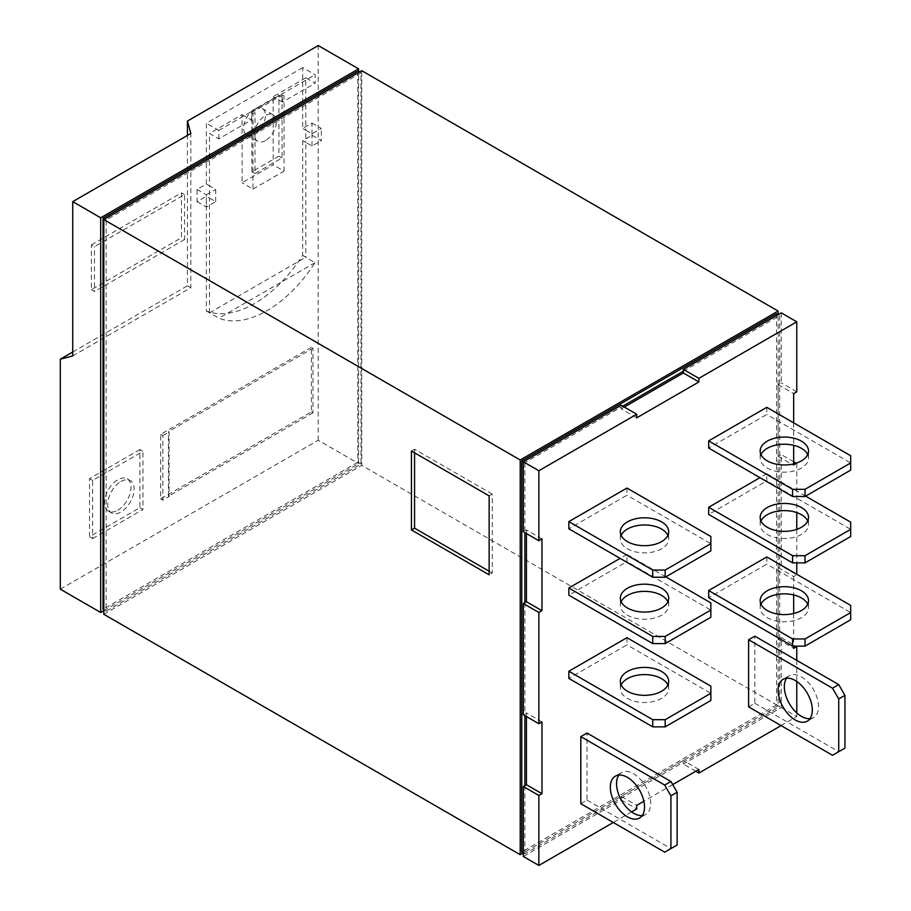 <?xml version="1.0" encoding="UTF-8"?>
<svg xmlns="http://www.w3.org/2000/svg" width="911" height="911" viewBox="0 0 911 911"><rect width="100%" height="100%" fill="white"/><g stroke="black" fill="none" stroke-linecap="round" stroke-linejoin="round"><path stroke-width="0.68" stroke-dasharray="4.55 3.42" d="M786.648 678.194A24.176 13.95 60 0 1 789.359 675.689A24.176 13.95 60 0 1 801.441 676.896A24.176 13.95 60 0 1 817.224 698.19A24.176 13.95 60 0 1 813.523 717.561A24.176 13.95 60 0 1 810.016 718.654M618.854 775.067A24.176 13.95 60 0 1 621.553 772.574A24.176 13.95 60 0 1 633.635 773.769A24.176 13.95 60 0 1 649.429 795.075A24.176 13.95 60 0 1 645.717 814.434A24.176 13.95 60 0 1 642.209 815.527M807.704 604.232A24.176 13.95 180 0 1 808.512 607.819A24.176 13.95 180 0 1 801.441 617.681A24.176 13.95 180 0 1 775.102 620.71A24.176 13.95 180 0 1 760.173 607.819A24.176 13.95 180 0 1 760.992 604.232M667.865 684.958A24.176 13.95 180 0 1 668.685 688.557A24.176 13.95 180 0 1 661.602 698.418A24.176 13.95 180 0 1 635.263 701.447A24.176 13.95 180 0 1 620.345 688.557A24.176 13.95 180 0 1 621.154 684.958M807.704 520.978A24.176 13.95 180 0 1 808.512 524.577A24.176 13.95 180 0 1 801.441 534.438A24.176 13.95 180 0 1 775.102 537.467A24.176 13.95 180 0 1 760.173 524.577A24.176 13.95 180 0 1 760.992 520.978M667.865 601.715A24.176 13.95 180 0 1 668.685 605.303A24.176 13.95 180 0 1 661.602 615.176A24.176 13.95 180 0 1 635.263 618.193A24.176 13.95 180 0 1 620.345 605.303A24.176 13.95 180 0 1 621.154 601.715M807.704 454.6A24.176 13.95 180 0 1 808.512 458.187A24.176 13.95 180 0 1 801.441 468.06A24.176 13.95 180 0 1 775.102 471.078A24.176 13.95 180 0 1 760.173 458.187A24.176 13.95 180 0 1 760.992 454.6M667.865 535.338A24.176 13.95 180 0 1 668.685 538.925A24.176 13.95 180 0 1 661.602 548.786A24.176 13.95 180 0 1 635.263 551.815A24.176 13.95 180 0 1 620.345 538.925A24.176 13.95 180 0 1 621.154 535.338M120.901 481.52A18.675 10.784 -60 0 1 130.239 480.587A18.675 10.784 -60 0 1 133.108 495.561A18.675 10.784 -60 0 1 120.901 512.016A18.675 10.784 -60 0 1 111.563 512.939A18.675 10.784 -60 0 1 108.705 497.975A18.675 10.784 -60 0 1 120.901 481.52M117.792 510.217A18.675 10.784 120 0 0 130 493.762A18.675 10.784 120 0 0 127.13 478.799A18.675 10.784 120 0 0 117.792 479.721A18.675 10.784 120 0 0 105.596 496.176A18.675 10.784 120 0 0 108.455 511.151A18.675 10.784 120 0 0 117.792 510.217M254.522 109.24A15.385 8.882 120 0 0 244.478 122.791A15.385 8.882 120 0 0 246.835 135.124A15.385 8.882 120 0 0 254.522 134.361A15.385 8.882 120 0 0 264.577 120.799A15.385 8.882 120 0 0 262.22 108.477A15.385 8.882 120 0 0 254.522 109.24M265.397 140.636A15.385 8.882 -60 0 1 257.711 141.399A15.385 8.882 -60 0 1 255.353 129.077A15.385 8.882 -60 0 1 265.397 115.515A15.385 8.882 -60 0 1 273.095 114.763A15.385 8.882 -60 0 1 275.452 127.084A15.385 8.882 -60 0 1 265.397 140.636M776.582 313.76L776.582 704.875L779.691 706.674L779.691 315.559L778.131 314.659L778.131 705.774L361.735 465.373L361.735 70.671M778.131 705.774L523.324 852.89L524.873 853.789L779.691 706.674M103.808 614.276L361.735 465.373M776.582 704.875L521.764 851.99M360.961 72.914L106.143 220.029L106.143 611.144L360.961 464.029L360.961 72.914L359.401 72.015M523.324 461.775L524.873 462.674L622.76 406.158M683.352 371.176L779.691 315.559M524.873 785.612L524.873 853.789M524.873 602.615L524.873 715.647M524.873 462.674L524.873 532.639M106.143 611.144L103.808 609.789M104.594 219.13L106.143 220.029M357.852 71.115L357.852 462.23L360.961 464.029M357.852 462.23L103.034 609.345M489.139 495.869L492.247 494.069L492.247 573.008L489.139 574.807M492.247 494.069L414.562 449.214L411.453 451.013M414.562 452.801L414.562 449.214M492.247 573.008L489.139 571.22M781.239 312.872L781.239 382.836L778.131 384.636L778.131 456.4L781.239 454.6L781.239 565.833L778.131 567.633L778.131 639.397L781.239 637.598L781.239 707.574L683.352 764.09L683.352 760.491L621.211 796.373L636.743 805.347M624.308 407.058L621.211 408.857L621.211 405.258M526.433 533.539L526.433 529.951L523.324 531.751M621.211 796.373L621.211 799.96L523.324 856.477M526.433 716.536L526.433 712.949L523.324 714.748M103.808 610.689L358.627 463.574L358.627 71.559M781.239 707.574L796.772 716.547L781.08 725.6M695.788 771.264L683.352 764.09M781.239 637.598L795.998 646.127M796.772 660.384L796.772 681.462M796.772 712.926L796.772 716.547M778.131 639.397L793.675 648.37M698.896 769.465L683.352 760.491M778.131 384.636L793.675 393.598M796.772 391.81L781.239 382.836M778.131 456.4L793.675 465.362L796.772 463.574L796.123 463.198M793.675 461.775L781.239 454.6M793.675 422.841L793.675 445.32M793.675 463.893L793.675 465.362M778.131 567.633L793.675 576.606L796.772 574.807L781.239 565.833M796.772 463.574L796.772 512.608M796.772 529.359L796.772 562.873M793.675 576.606L793.675 594.94M793.675 613.513L793.675 646.127M636.743 417.819L621.211 408.857M541.965 538.925L526.433 529.951M621.211 799.96L636.743 808.934M631.585 811.917L613.285 822.485M541.965 721.922L526.433 712.949M672.717 784.576L643.872 801.236M60.308 589.166L318.224 440.252L358.627 463.574M318.224 440.252L318.224 45.55M748.614 706.856L754.832 703.269L754.832 636.163M580.808 803.73L587.026 800.143L587.026 733.048M766.789 556.951L766.789 564.137L708.678 597.684M626.95 637.689L626.95 644.863L568.84 678.41M805.631 496.131L766.789 473.709L766.789 480.883L708.678 514.43M766.789 473.709L759.956 477.66M665.793 576.868L626.95 554.446L626.95 561.62L568.84 595.168M626.95 554.446L620.118 558.386M766.789 407.331L766.789 414.505L708.678 448.053M626.95 488.057L626.95 495.242L568.84 528.79M302.691 67.619L206.364 123.236L206.364 184.056L197.038 189.431L197.038 201.638L206.364 196.252L206.364 310.981A105.471 60.889 120 0 0 302.691 255.365L302.691 140.636L312.017 135.261L312.017 123.053L302.691 128.44L302.691 67.619L315.115 74.793L315.115 83.231L305.8 77.845L305.8 130.227L302.691 128.44M311.391 347.319L160.678 434.331L160.678 498.921L311.391 411.909L311.391 347.319L312.94 348.218L168.444 431.643L169.07 431.996L169.07 496.586L162.853 500.173L160.678 498.921M139.861 449.578L89.517 478.651L89.517 536.773L139.861 507.712L139.861 449.578L142.97 451.378L92.626 480.439L92.626 538.572L89.517 536.773M72.743 351.999L187.427 285.792L187.427 135.42M72.743 355.928L190.82 287.751L190.82 133.462M91.385 244.877L181.494 192.847L181.494 237.703L91.385 289.721L91.385 244.877L94.493 246.665L184.603 194.635L184.603 239.491L181.494 237.703M754.832 703.269L838.724 751.7L844.941 748.113M587.026 800.143L670.929 848.585L677.135 844.998M850.692 619.753L850.692 612.568L766.789 564.137M710.853 700.479L710.853 693.305L626.95 644.863M850.692 536.499L850.692 529.325L766.789 480.883M710.853 617.237L710.853 610.063L626.95 561.62M850.692 470.122L850.692 462.947L766.789 414.505M710.853 550.859L710.853 543.673L626.95 495.242M206.364 184.056L209.462 185.844L209.462 133.462L218.788 138.848L251.413 120.001L251.413 112.827L282.49 94.892L282.49 102.066L315.115 83.231M218.788 138.848L218.788 130.41L206.364 123.236M218.788 130.41L315.115 74.793M302.691 140.636L305.8 142.435L305.8 130.227L312.017 133.815L321.332 128.44L312.017 123.053M312.017 135.261L321.332 140.636L321.332 128.44M302.691 255.365L305.8 257.164L305.8 142.435L312.017 146.022L321.332 140.636M206.364 310.981L209.462 312.78A105.471 60.889 -60 0 0 209.564 312.815L218.891 318.201A105.471 60.889 -60 0 0 315.024 262.698L305.697 257.312A105.471 60.889 -60 0 0 305.8 257.164M209.462 312.78L209.462 198.051L206.364 196.252M197.038 201.638L206.364 207.013L215.679 201.638L209.462 198.051L209.462 185.844L215.679 189.431L215.679 201.638M197.038 189.431L206.364 194.817L206.364 207.013M206.364 194.817L215.679 189.431M160.678 434.331L162.853 435.583L162.853 500.173M162.853 435.583L169.07 431.996M311.391 411.909L312.94 412.808L312.94 348.218M312.94 412.808L168.444 496.233L169.07 496.586M89.517 478.651L92.626 480.439M139.861 507.712L142.97 509.5L142.97 451.378M92.626 538.572L142.97 509.5M190.82 287.751L187.427 285.792M181.494 192.847L184.603 194.635M91.385 289.721L94.493 291.52L94.493 246.665M184.603 239.491L94.493 291.52M832.517 755.287L838.724 751.7M664.711 852.172L670.929 848.585M850.692 612.568L850.692 605.394M710.853 693.305L710.853 686.131M850.692 529.325L850.692 522.151M710.853 610.063L710.853 602.888M850.692 462.947L850.692 455.762M710.853 543.673L710.853 536.499M305.8 77.845L273.175 96.68L273.175 164.857L242.098 182.804L242.098 114.627L209.462 133.462M209.564 312.815L305.697 257.312M312.017 146.022L312.017 133.815M315.024 262.698L218.891 318.201M168.444 496.233L168.444 431.643M242.098 114.627L251.413 120.001M251.413 112.827L252.973 113.727L252.973 189.078L242.098 182.804M252.973 189.078L284.05 171.131L273.175 164.857M284.05 171.131L284.05 95.78L282.49 94.892M282.49 102.066L273.175 96.68M252.973 113.727L254.989 112.554L254.989 173.557L282.023 157.945L282.023 96.953L284.05 95.78M282.023 96.953L278.914 95.154L251.88 110.766L254.989 112.554M251.88 110.766L251.88 171.769L278.914 156.157L278.914 95.154M251.88 171.769L254.989 173.557M282.023 157.945L278.914 156.157M789.359 675.689L783.141 679.287M621.553 772.574L615.335 776.161M808.512 607.819L808.512 600.645M668.685 688.557L668.685 681.371M808.512 524.577L808.512 517.391M668.685 605.303L668.685 598.128M808.512 458.187L808.512 451.013M668.685 538.925L668.685 531.751M127.13 478.799L130.239 480.587M246.835 135.124L257.711 141.399M813.523 717.561L807.305 721.148M645.717 814.434L639.511 818.032M760.173 607.819L760.173 600.645M620.345 688.557L620.345 681.371M760.173 524.577L760.173 517.391M620.345 605.303L620.345 598.128M760.173 458.187L760.173 451.013M620.345 538.925L620.345 531.751M108.455 511.151L111.563 512.939M262.22 108.477L273.095 114.763"/><path stroke-width="1.37" d="M795.223 719.952A24.176 13.95 60 0 1 779.429 698.646A24.176 13.95 60 0 1 783.141 679.287A24.176 13.95 60 0 1 795.223 680.483A24.176 13.95 60 0 1 811.018 701.777A24.176 13.95 60 0 1 807.305 721.148A24.176 13.95 60 0 1 795.223 719.952M810.016 718.654A24.176 13.95 60 0 1 801.441 716.365A24.176 13.95 60 0 1 786.626 697.928A24.176 13.95 60 0 1 786.648 678.194M627.417 816.825A24.176 13.95 60 0 1 611.634 795.531A24.176 13.95 60 0 1 615.335 776.161A24.176 13.95 60 0 1 627.417 777.356A24.176 13.95 60 0 1 643.212 798.662A24.176 13.95 60 0 1 639.511 818.032A24.176 13.95 60 0 1 627.417 816.825M642.209 815.527A24.176 13.95 60 0 1 633.635 813.238A24.176 13.95 60 0 1 618.831 794.813A24.176 13.95 60 0 1 618.854 775.067M767.256 590.772A24.176 13.95 180 0 1 793.595 587.754A24.176 13.95 180 0 1 808.512 600.645A24.176 13.95 180 0 1 801.441 610.507A24.176 13.95 180 0 1 775.102 613.536A24.176 13.95 180 0 1 760.173 600.645A24.176 13.95 180 0 1 767.256 590.772M760.992 604.232A24.176 13.95 180 0 1 767.256 597.946A24.176 13.95 180 0 1 790.623 594.336A24.176 13.95 180 0 1 807.704 604.232M627.417 671.509A24.176 13.95 180 0 1 653.756 668.48A24.176 13.95 180 0 1 668.685 681.371A24.176 13.95 180 0 1 661.602 691.244A24.176 13.95 180 0 1 635.263 694.262A24.176 13.95 180 0 1 620.345 681.371A24.176 13.95 180 0 1 627.417 671.509M621.154 684.958A24.176 13.95 180 0 1 627.417 678.684A24.176 13.95 180 0 1 650.784 675.074A24.176 13.95 180 0 1 667.865 684.958M767.256 507.529A24.176 13.95 180 0 1 793.595 504.5A24.176 13.95 180 0 1 808.512 517.391A24.176 13.95 180 0 1 801.441 527.264A24.176 13.95 180 0 1 775.102 530.282A24.176 13.95 180 0 1 760.173 517.391A24.176 13.95 180 0 1 767.256 507.529M760.992 520.978A24.176 13.95 180 0 1 767.256 514.704A24.176 13.95 180 0 1 790.623 511.094A24.176 13.95 180 0 1 807.704 520.978M627.417 588.255A24.176 13.95 180 0 1 653.756 585.238A24.176 13.95 180 0 1 668.685 598.128A24.176 13.95 180 0 1 661.602 608.001A24.176 13.95 180 0 1 635.263 611.019A24.176 13.95 180 0 1 620.345 598.128A24.176 13.95 180 0 1 627.417 588.255M621.154 601.715A24.176 13.95 180 0 1 627.417 595.441A24.176 13.95 180 0 1 650.784 591.831A24.176 13.95 180 0 1 667.865 601.715M767.256 441.14A24.176 13.95 180 0 1 793.595 438.123A24.176 13.95 180 0 1 808.512 451.013A24.176 13.95 180 0 1 801.441 460.875A24.176 13.95 180 0 1 775.102 463.904A24.176 13.95 180 0 1 760.173 451.013A24.176 13.95 180 0 1 767.256 441.14M760.992 454.6A24.176 13.95 180 0 1 767.256 448.326A24.176 13.95 180 0 1 790.623 444.716A24.176 13.95 180 0 1 807.704 454.6M627.417 521.878A24.176 13.95 180 0 1 653.756 518.849A24.176 13.95 180 0 1 668.685 531.751A24.176 13.95 180 0 1 661.602 541.612A24.176 13.95 180 0 1 635.263 544.641A24.176 13.95 180 0 1 620.345 531.751A24.176 13.95 180 0 1 627.417 521.878M621.154 535.338A24.176 13.95 180 0 1 627.417 529.052A24.176 13.95 180 0 1 650.784 525.442A24.176 13.95 180 0 1 667.865 535.338M521.764 460.875L521.764 851.99L523.324 852.89L520.215 854.689L103.808 614.276L103.808 219.574L361.735 70.671L778.131 311.072L778.131 314.659L776.582 313.76L521.764 460.875L523.324 461.775L621.211 405.258L636.743 414.232L636.743 417.819L698.896 381.937L698.896 378.35L796.772 321.834L796.772 391.81L793.675 393.598L793.675 422.841M778.131 311.072L520.215 459.987L520.215 854.689M103.808 219.574L520.215 459.987M411.453 451.013L489.139 495.869L489.139 574.807L411.453 529.951L411.453 451.013M622.76 406.158L683.352 371.176L683.352 369.376L781.239 312.872L796.772 321.834M524.873 715.647L524.873 785.612L526.433 784.713L526.433 716.536M524.873 532.639L524.873 602.615L526.433 601.715L526.433 533.539M103.808 609.789L103.034 609.345L103.034 218.23L104.594 219.13M359.401 72.015L357.852 71.115L103.034 218.23M411.453 529.951L414.562 528.164L414.562 452.801M489.139 571.22L414.562 528.164M683.352 371.176L683.352 372.975L624.308 407.058M538.856 470.748L538.856 540.713L523.324 531.751L523.324 461.775L538.856 470.748L636.743 414.232M613.285 822.485L538.856 865.45L523.324 856.477L523.324 786.512L524.873 785.612M523.324 786.512L538.856 795.485L541.965 793.686L541.965 721.922L538.856 723.721L523.324 714.748L523.324 603.515L524.873 602.615M358.627 71.559L358.627 68.872L100.7 217.786L100.7 612.488L103.808 610.689M781.08 725.6L698.896 773.052L695.788 771.264M795.998 646.127L796.772 646.571L796.772 660.384M796.772 681.462L796.772 712.926M793.675 646.127L793.675 648.37L796.772 646.571M698.896 773.052L698.896 769.465L672.717 784.576M683.352 369.376L698.896 378.35M683.352 372.975L698.896 381.937M796.123 463.198L793.675 461.775M793.675 445.32L793.675 463.893M796.772 512.608L796.772 529.359M796.772 562.873L796.772 574.272M793.675 594.94L793.675 613.513M538.856 540.713L541.965 538.925L541.965 610.689L526.433 601.715M541.965 793.686L526.433 784.713M538.856 865.45L538.856 795.485M643.872 801.236L636.743 805.347L636.743 808.934L631.585 811.917M538.856 723.721L538.856 612.477L523.324 603.515M538.856 612.477L541.965 610.689M100.7 612.488L60.308 589.166L60.308 359.185L72.743 351.999M100.7 217.786L72.743 201.638L72.743 355.928L60.308 359.185M358.627 68.872L318.224 45.55L187.427 121.072L190.82 133.462L72.743 201.638M748.614 639.75L754.832 636.163L838.724 684.605L832.517 688.192L748.614 639.75L748.614 706.856L832.517 755.287L838.724 751.7L838.724 698.953L832.517 688.192M580.808 736.635L587.026 733.048L670.929 781.49L664.711 785.077L580.808 736.635L580.808 803.73L664.711 852.172L670.929 848.585L670.929 795.838L664.711 785.077M792.581 638.941L792.581 646.127L708.678 597.684L708.678 590.51L792.581 638.941L805.017 638.941L850.692 612.568L850.692 605.394L766.789 556.951L708.678 590.51M652.743 719.679L652.743 726.853L568.84 678.41L568.84 671.236L652.743 719.679L665.178 719.679L710.853 693.305L710.853 686.131L626.95 637.689L568.84 671.236M792.581 555.699L792.581 562.873L708.678 514.43L708.678 507.256L792.581 555.699L805.017 555.699L850.692 529.325L850.692 522.151L805.631 496.131M759.956 477.66L708.678 507.256M652.743 636.436L652.743 643.61L568.84 595.168L568.84 587.994L652.743 636.436L665.178 636.436L710.853 610.063L710.853 602.888L665.793 576.868M620.118 558.386L568.84 587.994M792.581 489.321L792.581 496.495L708.678 448.053L708.678 440.878L792.581 489.321L805.017 489.321L850.692 462.947L850.692 455.762L766.789 407.331L708.678 440.878M652.743 570.047L652.743 577.221L568.84 528.79L568.84 521.604L652.743 570.047L665.178 570.047L710.853 543.673L710.853 536.499L626.95 488.057L568.84 521.604M187.427 135.42L187.427 121.072M838.724 751.7L844.941 748.113L844.941 695.366L838.724 684.605M670.929 848.585L677.135 844.998L677.135 792.251L670.929 781.49M792.581 646.127L805.017 646.127L850.692 619.753L850.692 612.568M652.743 726.853L665.178 726.853L710.853 700.479L710.853 693.305M792.581 562.873L805.017 562.873L850.692 536.499L850.692 529.325M652.743 643.61L665.178 643.61L710.853 617.237L710.853 610.063M792.581 496.495L805.017 496.495L850.692 470.122L850.692 462.947M652.743 577.221L665.178 577.221L710.853 550.859L710.853 543.673M838.724 698.953L844.941 695.366M670.929 795.838L677.135 792.251M805.017 646.127L805.017 638.941M665.178 726.853L665.178 719.679M805.017 562.873L805.017 555.699M665.178 643.61L665.178 636.436M805.017 496.495L805.017 489.321M665.178 577.221L665.178 570.047"/></g></svg>
